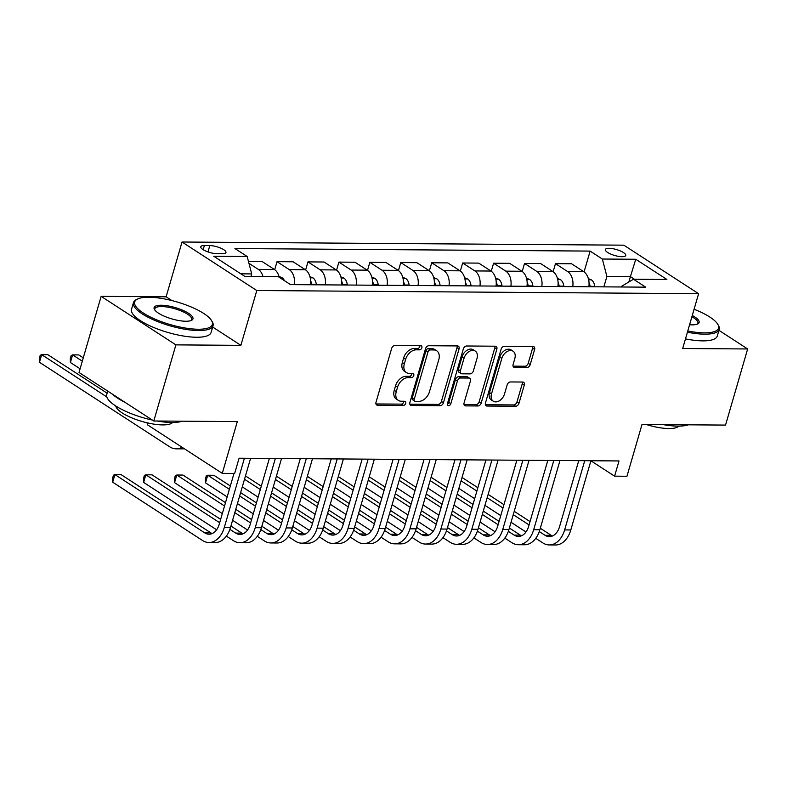 <?xml version="1.0" encoding="UTF-8"?>
<svg xmlns="http://www.w3.org/2000/svg" width="787" height="787" viewBox="0 0 787 787"><rect width="100%" height="100%" fill="white"/><g stroke="black" fill="none" stroke-linecap="round" stroke-linejoin="round"><path stroke-width="1.18" d="M421.852 347.775A2.282 1.564 123 0 0 421.389 345.847A2.282 1.564 123 0 0 420.75 345.67L394.936 345.483A3.256 2.233 123 0 0 391.641 348.454L376.009 402.255A3.256 2.233 123 0 0 376.668 405A3.256 2.233 123 0 0 377.573 405.256L403.387 405.443A2.282 1.564 123 0 0 405.698 403.367A2.282 1.564 123 0 0 405.236 401.439A2.282 1.564 123 0 0 404.607 401.262L401.262 401.232A10.418 7.152 123 0 1 398.37 400.406A10.418 7.152 123 0 1 396.264 391.611L397.573 387.135A10.418 7.152 123 0 1 408.119 377.622L411.463 377.652A2.282 1.564 123 0 0 413.775 375.566A2.282 1.564 123 0 0 413.313 373.648A2.282 1.564 123 0 0 412.683 373.461L409.338 373.441A10.418 7.152 123 0 1 406.446 372.605A10.418 7.152 123 0 1 404.341 363.82L405.649 359.334A10.418 7.152 123 0 1 416.195 349.831L419.54 349.851A2.282 1.564 123 0 0 421.852 347.775M406.446 372.605L404.429 371.297A10.418 7.152 123 0 1 402.324 362.512L403.623 358.026A10.418 7.152 123 0 1 414.178 348.513L417.513 348.543A2.282 1.564 123 0 0 419.825 346.457A2.282 1.564 123 0 0 419.933 345.66M375.95 403.947L401.37 404.134A2.282 1.564 123 0 0 403.672 402.049A2.282 1.564 123 0 0 403.78 401.252M398.37 400.406L396.353 399.098A10.418 7.152 123 0 1 394.248 390.303L395.546 385.817A10.418 7.152 123 0 1 406.102 376.314L409.447 376.334A2.282 1.564 123 0 0 411.749 374.258A2.282 1.564 123 0 0 411.857 373.461M609.089 248.308A10.605 3.099 16.2 0 0 605.37 249.548A10.605 3.099 16.2 0 0 610.791 254.093A10.605 3.099 16.2 0 0 622.025 256.71A10.605 3.099 16.2 0 0 625.744 255.47A10.605 3.099 16.2 0 0 620.323 250.925A10.605 3.099 16.2 0 0 609.089 248.308M526.936 367.539A3.256 2.233 123 0 0 530.231 364.568L534.619 349.477A3.256 2.233 123 0 0 533.96 346.733A3.256 2.233 123 0 0 533.055 346.467L504.388 346.27A3.256 2.233 123 0 0 501.093 349.241L485.461 403.033A3.256 2.233 123 0 0 486.12 405.777A3.256 2.233 123 0 0 487.025 406.043L515.692 406.249A3.256 2.233 123 0 0 518.987 403.278L524.29 385.04A3.256 2.233 123 0 0 523.63 382.295A3.256 2.233 123 0 0 522.725 382.039L510.458 381.951A3.256 2.233 123 0 0 507.153 384.922L504.526 393.962A8.706 5.981 123 0 1 493.292 401.213A8.706 5.981 123 0 1 491.531 393.864L501.821 358.449A8.706 5.981 123 0 1 513.065 351.199A8.706 5.981 123 0 1 514.816 358.547L513.104 364.45A3.256 2.233 123 0 0 513.763 367.195A3.256 2.233 123 0 0 514.668 367.45L526.936 367.539L524.919 366.23A3.256 2.233 123 0 0 528.215 363.26L532.602 348.169A3.256 2.233 123 0 0 532.661 346.467M171.861 300.555L166.116 296.817L101.139 296.355L175.904 344.873L153.79 420.996L237.32 421.596L222.278 473.361L234.654 473.449L239.081 458.231L619.005 460.946L614.588 476.165L626.964 476.253L641.995 424.498L725.535 425.088L747.65 348.966L718.924 330.333M175.904 344.873L240.871 345.345L256.798 290.531L698.6 293.699L682.683 348.503L747.65 348.966M459.057 348.936A3.256 2.233 123 0 0 458.408 346.191A3.256 2.233 123 0 0 457.503 345.926L428.836 345.729A3.256 2.233 123 0 0 425.531 348.7L409.909 402.491A3.256 2.233 123 0 0 410.558 405.246A3.256 2.233 123 0 0 411.463 405.502L440.13 405.708A3.256 2.233 123 0 0 443.435 402.737L459.057 348.936L457.04 347.628A3.256 2.233 123 0 0 457.109 345.926M466.612 345.995L495.279 346.201A3.256 2.233 123 0 1 496.184 346.457A3.256 2.233 123 0 1 496.843 349.202L481.211 403.003A3.256 2.233 123 0 1 477.916 405.974L465.638 405.885A3.256 2.233 123 0 1 464.743 405.63A3.256 2.233 123 0 1 464.084 402.885L470.419 381.065A3.256 2.233 123 0 0 469.76 378.321A3.256 2.233 123 0 0 468.855 378.055L460.72 377.996A3.256 2.233 123 0 0 457.424 380.967L450.823 403.682A2.282 1.564 123 0 1 447.882 405.58A2.282 1.564 123 0 1 447.419 403.662L463.317 348.966A3.256 2.233 123 0 1 466.612 345.995M153.79 420.996L79.025 372.477L101.139 296.355M216.897 253.68L222.337 253.719A10.28 3 16.2 0 0 225.948 252.519A10.28 3 16.2 0 0 220.694 248.112A10.28 3 16.2 0 0 209.814 245.583L204.364 245.544A10.28 3 16.2 0 0 200.764 246.744A10.28 3 16.2 0 0 206.007 251.142A10.28 3 16.2 0 0 216.897 253.68M256.798 290.531L182.033 242.012L623.835 245.17L698.6 293.699M584.072 271.909L590.122 251.092L234.949 248.554L247.167 256.483L213.759 256.247L244.875 276.444L278.293 276.68L290.511 284.619L645.694 287.157L633.466 279.228L621.848 286.153L621.602 286.989M590.122 251.092L602.35 259.031L635.758 259.267L666.874 279.464L633.466 279.228M148.054 423.022L147.523 424.842L222.278 473.361M166.116 296.817L182.033 242.012M590.899 460.798L614.588 476.165M247.167 256.483L251.712 273.915L250.964 276.483M251.712 273.915L240.852 273.837M628.852 281.982L630.407 276.621L606.895 276.453L603.865 286.862M634.42 279.228L630.407 276.621L635.758 259.267M248.948 263.311L258.303 269.38A13.261 8.824 90.4 0 1 262.966 276.571M279.198 277.27A13.261 8.824 90.4 0 0 274.397 269.498L262.169 261.559L248.466 261.461M274.693 269.695L277.024 261.668L289.242 269.607A13.261 8.824 90.4 0 1 294.308 284.638M310.403 284.756A13.261 8.824 90.4 0 0 305.336 269.715L293.108 261.786L277.024 261.668M305.631 269.921L307.963 261.894L320.181 269.823A13.261 8.824 90.4 0 1 325.247 284.864M341.342 284.983A13.261 8.824 90.4 0 0 336.275 269.941L324.047 262.002L307.963 261.894M336.57 270.138L338.902 262.11L351.12 270.049A13.261 8.824 90.4 0 1 356.186 285.081M372.281 285.199A13.261 8.824 90.4 0 0 367.214 270.157L354.986 262.228L338.902 262.11M367.509 270.364L369.841 262.337L382.059 270.266A13.261 8.824 90.4 0 1 387.125 285.307M403.219 285.425A13.261 8.824 90.4 0 0 398.153 270.384L385.925 262.445L369.841 262.337M398.448 270.58L400.78 262.553L412.998 270.492A13.261 8.824 90.4 0 1 418.064 285.524M434.158 285.642A13.261 8.824 90.4 0 0 429.092 270.6L416.864 262.671L400.78 262.553M429.377 270.807L431.719 262.779L443.937 270.708A13.261 8.824 90.4 0 1 449.003 285.75M465.097 285.868A13.261 8.824 90.4 0 0 460.031 270.826L447.803 262.888L431.719 262.779M460.316 271.023L462.658 262.996L474.876 270.935A13.261 8.824 90.4 0 1 479.942 285.966M496.026 286.084A13.261 8.824 90.4 0 0 490.97 271.043L478.742 263.114L462.658 262.996M491.255 271.249L493.597 263.222L505.815 271.151A13.261 8.824 90.4 0 1 510.881 286.193M526.965 286.311A13.261 8.824 90.4 0 0 521.909 271.269L509.681 263.33L493.597 263.222M522.194 271.466L524.536 263.438L536.754 271.377A13.261 8.824 90.4 0 1 541.82 286.409M557.904 286.527A13.261 8.824 90.4 0 0 552.848 271.485L540.62 263.556L524.536 263.438M553.133 271.692L555.465 263.665L567.693 271.594A13.261 8.824 90.4 0 1 572.759 286.635M588.843 286.753A13.261 8.824 90.4 0 0 583.787 271.712L571.559 263.773L555.465 263.665M606.895 276.453L602.35 259.031M240.871 345.345L212.677 327.038M409.84 404.193L438.113 404.39A3.256 2.233 123 0 0 441.409 401.419L457.04 347.628M430.292 349.93A2.282 1.564 123 0 0 427.98 352.005L414.257 399.235A2.282 1.564 123 0 0 414.719 401.154A2.282 1.564 123 0 0 415.359 401.331L418.881 401.36A10.418 7.152 123 0 0 429.427 391.847L438.812 359.57A10.418 7.152 123 0 0 436.706 350.786A10.418 7.152 123 0 0 433.814 349.949L430.292 349.93L428.266 348.621A2.282 1.564 123 0 0 425.964 350.697L427.98 352.005M414.719 401.154L412.703 399.845A2.282 1.564 123 0 1 412.24 397.917L425.964 350.697M436.706 350.786L434.68 349.467A10.418 7.152 123 0 0 431.788 348.641L433.814 349.949M428.266 348.621L431.788 348.641M464.015 404.577L475.889 404.666A3.256 2.233 123 0 0 479.185 401.695L494.816 347.893A3.256 2.233 123 0 0 494.885 346.201M469.76 378.321L467.744 377.003A3.256 2.233 123 0 0 466.839 376.747L458.703 376.688A3.256 2.233 123 0 0 455.407 379.659L448.806 402.373L450.823 403.682M447.321 404.243A2.282 1.564 123 0 0 448.806 402.373M477.001 358.419A8.706 5.981 123 0 0 475.24 351.071A8.706 5.981 123 0 0 464.005 358.331L460.375 370.805A3.256 2.233 123 0 0 461.034 373.559A3.256 2.233 123 0 0 461.939 373.815L470.075 373.874A3.256 2.233 123 0 0 473.371 370.903L477.001 358.419M475.24 351.071L473.213 349.762A8.706 5.981 123 0 0 461.979 357.023L464.005 358.331M461.034 373.559L459.008 372.241A3.256 2.233 123 0 1 458.359 369.497L461.979 357.023M513.045 366.142L524.919 366.23M513.065 351.199L511.038 349.881A8.706 5.981 123 0 0 499.804 357.141L501.821 358.449M493.292 401.213L491.275 399.904A8.706 5.981 123 0 1 489.514 392.556L499.804 357.141M485.402 404.734L513.665 404.931A3.256 2.233 123 0 0 516.97 401.96L522.263 383.731A3.256 2.233 123 0 0 522.332 382.029M107.15 393.185L47.859 354.711L41.672 354.662L39.458 362.276L169.687 446.8A24.869 16.547 -89.6 0 0 176.14 448.826A24.869 16.547 -89.6 0 0 182.033 447.242M147.877 423.603L146.392 422.629M106.835 396.953L41.672 354.662L40.235 355.262L39.35 358.301L39.458 362.276M176.14 448.826L182.328 448.865A24.869 16.547 -89.6 0 0 184.296 448.708M212.126 533.576A16.576 11.028 90.4 0 1 210.906 532.907L121.09 474.62L114.902 474.581L112.689 482.185L202.505 540.482A24.869 16.547 -89.6 0 0 208.968 542.509A24.869 16.547 -89.6 0 0 224.295 527.477L244.403 458.26M208.968 542.509L215.156 542.548A24.869 16.547 -89.6 0 0 230.483 527.526L250.591 458.309M233.985 473.449L219.248 524.201A16.576 11.028 90.4 0 1 209.027 534.216A16.576 11.028 90.4 0 1 204.718 532.868L114.902 474.581L113.466 475.171L112.58 478.211L112.689 482.185M278.982 276.424L282.061 277.673A8.785 5.843 90.4 0 1 284.432 280.674M83.274 357.839L78.798 354.927L72.611 354.888L70.397 362.502L80.097 368.798M82.31 361.184L72.611 354.888L71.174 355.478L70.289 358.528L70.397 362.502M309.921 276.65L313 277.9A8.785 5.843 90.4 0 1 316.315 284.382L316.364 284.796M311.662 284.766L311.613 284.343A8.785 5.843 -89.6 0 0 310.59 280.674M340.86 276.867L343.939 278.116A8.785 5.843 90.4 0 1 347.254 284.599L347.303 285.022M342.601 284.992L342.552 284.569A8.785 5.843 -89.6 0 0 341.528 280.9M226.371 536.104L233.444 540.699A24.869 16.547 -89.6 0 0 239.897 542.725A24.869 16.547 -89.6 0 0 255.234 527.703L275.342 458.487M239.897 542.725L246.085 542.774A24.869 16.547 -89.6 0 0 261.422 527.743L281.53 458.526M269.351 458.447L250.187 524.417A16.576 11.028 90.4 0 1 239.966 534.442A16.576 11.028 90.4 0 1 235.657 533.084L229.893 529.346M243.065 533.793A16.576 11.028 90.4 0 1 241.845 533.133L230.916 526.041M220.645 519.371L152.029 474.846L145.841 474.797L143.627 482.411L216.612 529.769M219.671 522.716L145.841 474.797L144.405 475.387L143.519 478.437L143.627 482.411M257.31 536.331L264.383 540.925A24.869 16.547 -89.6 0 0 270.836 542.951A24.869 16.547 -89.6 0 0 286.173 527.92L306.281 458.703M270.836 542.951L277.024 542.991A24.869 16.547 -89.6 0 0 292.361 527.969L312.469 458.752M300.29 458.664L281.126 524.644A16.576 11.028 90.4 0 1 270.895 534.658A16.576 11.028 90.4 0 1 266.596 533.311L260.831 529.572M273.994 534.019A16.576 11.028 90.4 0 1 272.784 533.35L261.855 526.257M251.584 519.597L235.766 509.327M225.495 502.667L182.968 475.063L176.78 475.023L174.566 482.628L222.318 513.616M250.61 522.942L234.801 512.671M224.531 506.011L176.78 475.023L175.344 475.614L174.458 478.653L174.566 482.628M232.588 520.286L247.551 529.995M288.249 536.547L295.322 541.141A24.869 16.547 -89.6 0 0 301.775 543.168A24.869 16.547 -89.6 0 0 317.112 528.146L337.22 458.929M301.775 543.168L307.963 543.217A24.869 16.547 -89.6 0 0 323.3 528.185L343.407 458.969M331.229 458.89L312.065 524.86A16.576 11.028 90.4 0 1 301.834 534.885A16.576 11.028 90.4 0 1 297.535 533.527L291.77 529.789M304.933 534.235A16.576 11.028 90.4 0 1 303.723 533.576L292.794 526.483M282.523 519.813L266.704 509.553M256.434 502.893L240.625 492.623M230.355 485.963L213.907 475.289L207.719 475.24L205.505 482.854L227.168 496.912M281.549 523.158L265.74 512.898M255.47 506.228L239.651 495.967M229.381 489.298L207.719 475.24L206.283 475.83L205.397 478.88L205.505 482.854M237.438 503.582L253.257 513.842M263.527 520.502L278.49 530.212M371.798 277.093L374.878 278.342A8.785 5.843 90.4 0 1 378.193 284.825L378.242 285.248M373.54 285.209L373.491 284.786A8.785 5.843 -89.6 0 0 372.467 281.116M319.188 536.773L326.261 541.367A24.869 16.547 -89.6 0 0 332.714 543.394A24.869 16.547 -89.6 0 0 348.051 528.362L368.159 459.146M332.714 543.394L338.902 543.433A24.869 16.547 -89.6 0 0 354.239 528.411L374.346 459.195M362.168 459.106L342.994 525.086A16.576 11.028 90.4 0 1 332.773 535.101A16.576 11.028 90.4 0 1 328.474 533.753L322.709 530.015M335.872 534.462A16.576 11.028 90.4 0 1 334.662 533.793L323.732 526.7M313.462 520.04L297.643 509.769M287.373 503.109L271.564 492.849M261.294 486.179L245.475 475.919M312.488 523.385L296.679 513.114M286.409 506.454L270.59 496.184M260.32 489.524L244.501 479.253M242.298 486.868L258.106 497.138M268.377 503.798L284.196 514.059M294.466 520.728L309.429 530.438M148.881 297.24A40.452 11.815 16.2 0 0 137.548 299.03A40.452 11.815 16.2 0 0 150.228 316.925A40.452 11.815 16.2 0 0 198.176 329.241A40.452 11.815 16.2 0 0 211.516 320.525A40.452 11.815 16.2 0 0 148.881 297.24M211.516 320.525L212.185 321.617A41.445 12.1 -163.8 0 1 213.061 325.72A41.445 12.1 -163.8 0 1 198.521 330.55A41.445 12.1 -163.8 0 1 154.626 320.348A41.445 12.1 -163.8 0 1 133.465 302.592A41.445 12.1 -163.8 0 1 136.397 299.591L137.548 299.03M161.207 305.238A20.226 5.902 -163.8 0 1 185.171 311.396A20.226 5.902 -163.8 0 1 191.516 320.348A20.226 5.902 -163.8 0 1 185.85 321.244A20.226 5.902 -163.8 0 1 154.527 309.596A20.226 5.902 -163.8 0 1 161.207 305.238M190.877 320.604A19.232 5.617 16.2 0 0 191.733 319.522A19.232 5.617 16.2 0 0 181.905 311.278A19.232 5.617 16.2 0 0 161.542 306.546A19.232 5.617 16.2 0 0 154.793 308.789A19.232 5.617 16.2 0 0 154.931 310.167M182.122 421.202A41.445 12.1 -163.8 0 1 171.802 422.501A41.445 12.1 -163.8 0 1 157.213 421.025M152.344 420.061A41.445 12.1 -163.8 0 1 106.747 394.543L107.75 391.119M125.035 402.344A41.445 12.1 -163.8 0 1 112.531 394.228M172.569 422.501A29.837 8.716 -163.8 0 1 162.702 424.911A29.837 8.716 -163.8 0 1 132.865 418.31A29.837 8.716 -163.8 0 1 115.797 406.013M213.061 325.72L211.113 332.419A41.445 12.1 -163.8 0 1 196.573 337.249A41.445 12.1 -163.8 0 1 152.678 327.048A41.445 12.1 -163.8 0 1 131.518 309.291L133.465 302.592M687.769 330.983A40.452 11.815 16.2 0 0 704.335 332.862A40.452 11.815 16.2 0 0 717.675 324.146A40.452 11.815 16.2 0 0 694.075 309.271M717.675 324.146L718.344 325.238A41.445 12.1 -163.8 0 1 719.22 329.34A41.445 12.1 -163.8 0 1 704.68 334.17A41.445 12.1 -163.8 0 1 687.415 332.193M692.265 315.498A20.226 5.902 -163.8 0 1 697.676 323.969A20.226 5.902 -163.8 0 1 692.009 324.864A20.226 5.902 -163.8 0 1 689.579 324.756M697.036 324.234A19.232 5.617 16.2 0 0 697.882 323.142A19.232 5.617 16.2 0 0 691.901 316.758M688.281 424.823A41.445 12.1 -163.8 0 1 677.961 426.121A41.445 12.1 -163.8 0 1 663.362 424.646M678.719 426.121A29.837 8.716 -163.8 0 1 668.852 428.541A29.837 8.716 -163.8 0 1 646.324 424.527M719.22 329.34L717.272 336.039A41.445 12.1 -163.8 0 1 702.732 340.869A41.445 12.1 -163.8 0 1 685.477 338.892M402.737 277.309L405.817 278.559A8.785 5.843 90.4 0 1 409.132 285.042L409.181 285.465M404.479 285.435L404.429 285.012A8.785 5.843 -89.6 0 0 403.406 281.343M433.676 277.536L436.755 278.785A8.785 5.843 90.4 0 1 440.071 285.268L440.12 285.691M435.418 285.651L435.368 285.228A8.785 5.843 -89.6 0 0 434.335 281.559M464.615 277.752L467.694 279.001A8.785 5.843 90.4 0 1 471.01 285.484L471.059 285.907M466.357 285.878L466.307 285.455A8.785 5.843 -89.6 0 0 465.274 281.785M350.126 536.99L357.2 541.584A24.869 16.547 -89.6 0 0 363.653 543.61A24.869 16.547 -89.6 0 0 378.99 528.589L399.098 459.372M363.653 543.61L369.841 543.66A24.869 16.547 -89.6 0 0 385.177 528.628L405.285 459.411M393.107 459.333L373.933 525.303A16.576 11.028 90.4 0 1 363.712 535.327A16.576 11.028 90.4 0 1 359.413 533.97L353.648 530.231M366.811 534.678A16.576 11.028 90.4 0 1 365.601 534.019L354.671 526.926M344.401 520.256L328.582 509.996M318.312 503.336L302.503 493.065M292.233 486.405L276.414 476.135M343.427 523.601L327.618 513.34M317.348 506.671L301.529 496.41M291.259 489.74L275.44 479.48M273.237 487.094L289.045 497.354M299.316 504.024L315.134 514.285M325.405 520.945L340.368 530.654M381.065 537.216L388.139 541.81A24.869 16.547 -89.6 0 0 394.592 543.837A24.869 16.547 -89.6 0 0 409.929 528.805L430.036 459.588M394.592 543.837L400.78 543.876A24.869 16.547 -89.6 0 0 416.116 528.854L436.224 459.638M424.045 459.549L404.872 525.529A16.576 11.028 90.4 0 1 394.651 535.544A16.576 11.028 90.4 0 1 390.352 534.196L384.587 530.458M397.75 534.904A16.576 11.028 90.4 0 1 396.54 534.235L385.61 527.142M375.34 520.482L359.521 510.212M349.251 503.552L333.442 493.292M323.172 486.622L307.353 476.361M374.366 523.827L358.557 513.557M348.287 506.897L332.468 496.627M322.198 489.967L306.379 479.696M304.175 487.31L319.984 497.581M330.255 504.241L346.073 514.501M356.344 521.171L371.307 530.881M412.004 537.432L419.077 542.027A24.869 16.547 -89.6 0 0 425.531 544.053A24.869 16.547 -89.6 0 0 440.868 529.031L460.975 459.815M425.531 544.053L431.719 544.102A24.869 16.547 -89.6 0 0 447.055 529.071L467.163 459.854M454.984 459.775L435.811 525.746A16.576 11.028 90.4 0 1 425.59 535.77A16.576 11.028 90.4 0 1 421.291 534.412L415.526 530.674M428.689 535.121A16.576 11.028 90.4 0 1 427.479 534.462L416.549 527.369M406.279 520.699L390.46 510.438M380.19 503.778L364.381 493.508M354.111 486.848L338.292 476.578M405.305 524.044L389.496 513.783M379.226 507.113L363.407 496.853M353.137 490.183L337.318 479.922M335.114 487.537L350.923 497.797M361.194 504.467L377.012 514.728M387.283 521.388L402.246 531.097M495.554 277.978L498.624 279.228A8.785 5.843 90.4 0 1 501.949 285.711L501.998 286.134M497.295 286.094L497.246 285.671A8.785 5.843 -89.6 0 0 496.213 282.002M442.943 537.659L450.016 542.253A24.869 16.547 -89.6 0 0 456.47 544.279A24.869 16.547 -89.6 0 0 471.807 529.248L491.914 460.031M456.47 544.279L462.658 544.319A24.869 16.547 -89.6 0 0 477.994 529.297L498.102 460.08M485.923 459.992L466.75 525.972A16.576 11.028 90.4 0 1 456.529 535.986A16.576 11.028 90.4 0 1 452.23 534.639L446.465 530.9M459.628 535.347A16.576 11.028 90.4 0 1 458.418 534.678L447.488 527.585M437.218 520.925L421.399 510.655M411.129 503.995L395.32 493.734M385.05 487.064L369.231 476.804M436.244 524.27L420.425 514M410.165 507.34L394.346 497.069M384.076 490.409L368.257 480.139M366.053 487.753L381.862 498.023M392.133 504.683L407.951 514.954M418.222 521.614L433.184 531.323M526.493 278.195L529.562 279.444A8.785 5.843 90.4 0 1 532.888 285.927L532.937 286.35M528.234 286.32L528.185 285.897A8.785 5.843 -89.6 0 0 527.152 282.228M473.872 537.875L480.955 542.469A24.869 16.547 -89.6 0 0 487.409 544.496A24.869 16.547 -89.6 0 0 502.745 529.474L522.853 460.257M487.409 544.496L493.597 544.545A24.869 16.547 -89.6 0 0 508.933 529.513L529.041 460.297M516.862 460.218L497.689 526.188A16.576 11.028 90.4 0 1 487.468 536.213A16.576 11.028 90.4 0 1 483.169 534.855L477.404 531.117M490.567 535.563A16.576 11.028 90.4 0 1 489.357 534.904L478.427 527.811M468.157 521.142L452.338 510.881M442.068 504.221L426.259 493.951M415.989 487.291L400.17 477.02M467.183 524.486L451.364 514.226M441.104 507.556L425.285 497.295M415.015 490.626L399.196 480.365M396.992 487.979L412.801 498.24M423.072 504.91L438.89 515.17M449.161 521.83L464.123 531.54M557.432 278.421L560.501 279.67A8.785 5.843 90.4 0 1 563.826 286.153L563.876 286.576M559.173 286.537L559.124 286.114A8.785 5.843 -89.6 0 0 558.091 282.444M504.811 538.101L511.894 542.696A24.869 16.547 -89.6 0 0 518.348 544.722A24.869 16.547 -89.6 0 0 533.684 529.69L553.792 460.474M518.348 544.722L524.536 544.761A24.869 16.547 -89.6 0 0 539.872 529.74L559.98 460.523M547.801 460.434L528.628 526.414A16.576 11.028 90.4 0 1 518.407 536.429A16.576 11.028 90.4 0 1 514.108 535.081L508.343 531.343M521.506 535.79A16.576 11.028 90.4 0 1 520.296 535.121L509.366 528.028M499.096 521.368L483.277 511.097M473.007 504.437L457.198 494.177M446.927 487.507L431.109 477.247M498.122 524.713L482.303 514.442M472.043 507.782L456.224 497.512M445.954 490.852L430.135 480.582M427.931 488.196L443.74 498.466M454.01 505.126L469.829 515.396M480.1 522.056L495.053 531.766M588.371 278.637L591.44 279.887A8.785 5.843 90.4 0 1 594.765 286.37L594.815 286.793M590.112 286.763L590.063 286.34A8.785 5.843 -89.6 0 0 589.03 282.671M535.75 538.318L542.833 542.912A24.869 16.547 -89.6 0 0 549.287 544.938A24.869 16.547 -89.6 0 0 564.623 529.917L584.731 460.7M549.287 544.938L555.474 544.988A24.869 16.547 -89.6 0 0 570.811 529.956L590.919 460.739M578.74 460.661L559.567 526.631A16.576 11.028 90.4 0 1 549.346 536.655A16.576 11.028 90.4 0 1 545.047 535.298L539.282 531.559M552.444 536.006A16.576 11.028 90.4 0 1 551.234 535.347L540.305 528.254M530.035 521.584L514.216 511.324M503.946 504.664L488.137 494.393M477.866 487.733L462.048 477.463M529.061 524.929L513.242 514.668M502.982 507.999L487.163 497.738M476.892 491.068L461.074 480.808M458.87 488.422L474.679 498.683M484.949 505.352L500.768 515.613M511.038 522.273L525.991 531.992M274.397 269.498L258.303 269.38M305.336 269.715L289.242 269.607M336.275 269.941L320.181 269.823M367.214 270.157L351.12 270.049M398.153 270.384L382.059 270.266M429.092 270.6L412.998 270.492M460.031 270.826L443.937 270.708M490.97 271.043L474.876 270.935M521.909 271.269L505.815 271.151M552.848 271.485L536.754 271.377M583.787 271.712L567.693 271.594M203.164 249.686L204.364 245.544M207.975 251.909L209.814 245.583M414.178 348.513L416.195 349.831M403.623 358.026L405.649 359.334M402.324 362.512L404.341 363.82M409.447 376.334L411.463 377.652M406.102 376.314L408.119 377.622M395.546 385.817L397.573 387.135M394.248 390.303L396.264 391.611M401.37 404.134L403.387 405.443M376.068 404.282L377.573 405.256M417.513 348.543L419.54 349.851M441.409 401.419L443.435 402.737M438.113 404.39L440.13 405.708M409.958 404.518L411.463 405.502M412.24 397.917L414.257 399.235M494.816 347.893L496.843 349.202M479.185 401.695L481.211 403.003M475.889 404.666L477.916 405.974M464.133 404.912L465.638 405.885M466.839 376.747L468.855 378.055M458.703 376.688L460.72 377.996M455.407 379.659L457.424 380.967M458.359 369.497L460.375 370.805M513.163 366.476L514.668 367.45M489.514 392.556L491.531 393.864M522.263 383.731L524.29 385.04M516.97 401.96L518.987 403.278M513.665 404.931L515.692 406.249M485.51 405.059L487.025 406.043M532.602 348.169L534.619 349.477M528.215 363.26L530.231 364.568M224.295 527.477L230.483 527.526M204.718 532.868L210.906 532.907M281.894 277.604L279.69 277.595M312.832 277.831L310.206 277.811M316.315 284.382L311.613 284.343M343.771 278.047L341.145 278.037M347.254 284.599L342.552 284.569M255.234 527.703L261.422 527.743M235.657 533.084L241.845 533.133M286.173 527.92L292.361 527.969M266.596 533.311L272.784 533.35M317.112 528.146L323.3 528.185M297.535 533.527L303.723 533.576M374.71 278.273L372.084 278.254M378.193 284.825L373.491 284.786M348.051 528.362L354.239 528.411M328.474 533.753L334.662 533.793M405.649 278.49L403.023 278.48M409.132 285.042L404.429 285.012M436.588 278.716L433.962 278.696M440.071 285.268L435.368 285.228M467.527 278.932L464.901 278.923M471.01 285.484L466.307 285.455M378.99 528.589L385.177 528.628M359.413 533.97L365.601 534.019M409.929 528.805L416.116 528.854M390.352 534.196L396.54 534.235M440.868 529.031L447.055 529.071M421.291 534.412L427.479 534.462M498.466 279.159L495.84 279.139M501.949 285.711L497.246 285.671M471.807 529.248L477.994 529.297M452.23 534.639L458.418 534.678M529.405 279.385L526.778 279.365M532.888 285.927L528.185 285.897M502.745 529.474L508.933 529.513M483.169 534.855L489.357 534.904M560.344 279.601L557.717 279.582M563.826 286.153L559.124 286.114M533.684 529.69L539.872 529.74M514.108 535.081L520.296 535.121M591.283 279.828L588.656 279.808M594.765 286.37L590.063 286.34M564.623 529.917L570.811 529.956M545.047 535.298L551.234 535.347"/></g></svg>
